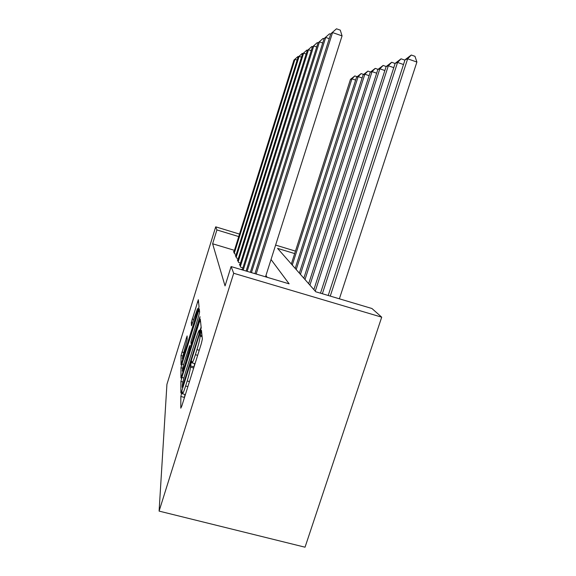 <?xml version="1.0" encoding="UTF-8"?>
<svg xmlns="http://www.w3.org/2000/svg" width="576" height="576" viewBox="0 0 576 576"><rect width="100%" height="100%" fill="white"/><g stroke="black" fill="none" stroke-linecap="round" stroke-linejoin="round"><path stroke-width="0.86" d="M181.562 393.444L180.842 396.468L180.792 408.175L181.858 405.893L201.355 343.498L202.356 339.134L201.463 330.372L200.11 336.146C200.059 338.393 199.008 342.886 196.97 349.632L195.394 354.701C193.608 360.259 192.47 362.981 191.966 362.858L191.815 361.159L191.088 362.909L190.44 367.157C190.303 369.634 189.223 374.242 187.193 380.966L185.623 385.992C183.91 391.37 182.815 393.962 182.347 393.775L182.261 391.774L181.562 393.444M184.975 394.481L184.306 398.074M194.623 363.593L193.882 367.416M187.106 335.959L181.03 355.529L181.008 364.788L198.187 310.147L199.037 306.605L198.324 299.722L191.297 322.445L191.484 325.764L197.546 308.664L195.322 318.247L184.644 352.613L182.282 358.481L187.193 339.444L187.106 335.959M234.432 250.337L212.623 243.77L216.907 229.939L215.705 226.836L166.925 384.343L159.098 511.106L305.035 547.2L381.708 317.174L371.952 308.513L315.778 291.78L277.56 248.378L294.674 253.584M212.623 243.77L225.043 285.919L231.098 266.566L233.698 273.269L159.098 511.106M181.879 377.453L180.914 381.463L180.864 393.012L181.872 390.794L200.246 331.855L201.197 327.78L200.297 319.075L181.879 377.453L183.888 378M180.929 378.007L180.979 367.762L181.886 364.018L199.253 308.844L199.598 312.098L198.72 315.77L190.958 341.582L191.095 344.239L192.067 341.863L199.354 318.456L200.059 316.721L199.447 319.414L181.058 378.043M242.381 269.503L241.74 269.309L241.963 269.806M240.048 264.535L239.45 264.355L240.804 267.286L242.885 267.905M237.888 259.927L237.334 259.769L238.586 262.476L240.516 263.052M235.879 255.658L235.368 255.499L236.527 258.019L238.32 258.559M267.127 277.294L265.968 275.429M236.282 254.376L234.619 253.879L233.532 251.532L234.014 251.676M295.459 251.122L275.609 245.081M239.515 234.086L215.705 226.836M238.738 236.578L216.907 229.939M231.098 266.566L289.138 283.846L271.03 259.51M233.698 273.269L381.708 317.174M201.118 327.002L200.088 330.314M182.275 387.374L199.015 334.361L199.512 330.149C198.994 330.134 197.878 332.827 196.157 338.227L185.429 372.665C183.514 378.986 182.462 383.414 182.268 385.934L182.275 387.374M190.793 346.046L191.34 344.311M184.788 360.569C183.053 366.343 182.239 369.878 182.347 371.174L184.846 365.069L189.742 348.437L189.626 345.722L184.788 360.569M198.965 307.195L198.425 308.923M339.379 298.807L416.902 62.05L407.664 58.824L405.058 59.76L328.219 295.488M330.264 296.093L407.664 58.824L411.286 55.03L414.972 56.318L416.902 62.05M405.058 59.76L411.286 55.03M265.529 276.818L342.058 35.885L332.539 32.558L256.147 274.025M330.775 33.818L336.485 28.8L330.775 33.818L254.93 273.665M336.485 28.8L340.272 30.132L342.058 35.885M322.358 293.738L397.57 62.453L395.186 63.31L320.494 293.184M403.502 64.519L397.57 62.453L401.062 58.81L404.59 60.041L404.777 60.61M395.186 63.31L401.062 58.81M315.252 291.182L388.339 65.765L386.15 66.55L313.877 289.627M393.775 67.651L388.339 65.765L391.716 62.273L395.114 63.518M386.15 66.55L391.716 62.273M309.924 285.127L379.865 68.81L377.856 69.53L308.657 283.694M384.862 70.538L379.865 68.81L383.126 65.448L386.194 66.514M377.856 69.53L383.126 65.448M304.999 279.54L372.06 71.611L370.202 72.281L303.826 278.208M376.668 73.202L372.06 71.611L375.214 68.378L378.058 69.358M370.202 72.281L375.214 68.378M329.242 38.657L325.714 37.426L251.446 272.628M324.101 38.578L329.494 33.826L324.101 38.578L250.337 272.297M329.494 33.826L330.646 34.229M322.704 42.998L319.471 41.875L247.147 271.346M317.995 42.926L323.114 38.412L317.995 42.926L246.125 271.044M323.114 38.412L324.05 38.736M316.721 46.98L313.754 45.95L243.202 270.173M312.401 46.922L317.261 42.624L312.401 46.922L242.266 269.892M317.261 42.624L318.038 42.89M311.227 50.645L308.491 49.702L240.401 266.414M307.238 50.594L311.875 46.498L307.238 50.594L239.839 265.198M311.875 46.498L312.595 46.742M300.442 274.363L364.846 74.203L363.132 74.822L299.354 273.132M369.115 75.672L364.846 74.203L367.906 71.086L370.541 71.993M363.132 74.822L367.906 71.086M306.158 54.036L303.631 53.165L238.219 261.677M302.479 53.993L306.9 50.069L302.479 53.993L237.694 260.546M306.9 50.069L307.57 50.299M296.215 269.561L358.164 76.608L356.566 77.177L295.2 268.416M362.124 77.962L358.164 76.608L361.123 73.591L363.578 74.434M356.566 77.177L361.123 73.591M301.478 57.175L299.138 56.376L236.189 257.278M298.066 57.139L302.292 53.381L298.066 57.139L235.699 256.226M302.292 53.381L302.911 53.597M292.27 265.09L351.95 78.833L350.467 79.373L291.334 264.017M355.63 80.093L351.95 78.833L354.823 75.924L357.113 76.709M350.467 79.373L354.823 75.924M297.137 60.098L294.955 59.357L234.295 253.181M293.962 60.062L298.015 56.462L293.962 60.062L233.849 252.209M298.015 56.462L298.591 56.657M184.298 397.404L180.842 396.468M201.996 335.592L200.009 335.03M193.853 366.826L190.39 365.868M187.884 386.611L185.623 385.992M189.454 381.578L187.193 380.966M193.68 368.05L190.44 367.157M197.654 355.334L195.394 354.701M199.238 350.266L196.97 349.632M202.111 336.715L200.11 336.146M200.599 321.955L199.267 321.574M182.909 382.003L180.914 381.463M183.384 385.927L182.981 385.812M199.426 334.476L199.015 334.361M200.297 331.697L199.685 331.524M200.592 330.689L199.577 330.401M182.722 368.237L180.979 367.762M183.643 364.507L181.886 364.018M199.548 311.594L198.288 311.234M192.427 341.964L192.067 341.863M185.206 365.17L184.846 365.069M189.18 352.397L188.82 352.296M190.361 348.602L189.742 348.437M191.102 346.219L189.648 345.809M192.6 322.812L191.297 322.445M193.637 319.457L192.132 319.025M198.605 302.357L197.41 302.011M182.599 355.961L181.03 355.529M183.47 352.462L181.894 352.022M187.164 338.321L186.228 338.054M185.393 394.596L182.498 393.811M195.041 363.708L192.096 362.894M182.858 387.626L182.318 387.482M200.65 330.473L199.512 330.149M191.671 344.405L191.124 344.246M183.262 371.426L182.434 371.196M191.124 346.14L189.626 345.722M183.096 358.704L182.354 358.502M198.54 308.952L197.546 308.664"/></g></svg>
